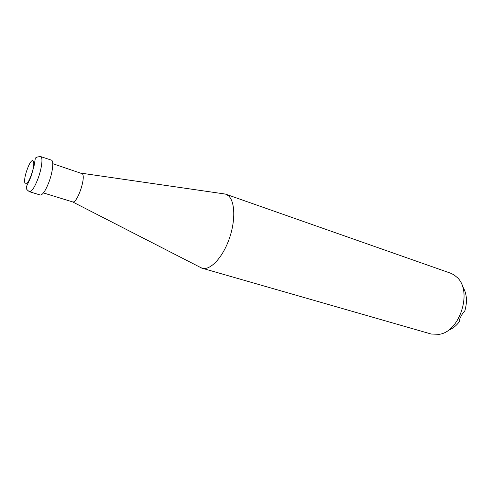<?xml version="1.0" encoding="UTF-8"?>
<svg xmlns="http://www.w3.org/2000/svg" width="491" height="491" viewBox="0 0 491 491"><rect width="100%" height="100%" fill="white"/><g stroke="black" fill="none" stroke-linecap="round" stroke-linejoin="round"><path stroke-width="0.74" d="M43.447 192.932L72.594 201.899C77.032 203.894 86.146 177.668 82.359 173.753L52.776 163.681M199.727 267.067L202.108 268.221C210.074 270.731 222.362 258.057 229.033 239.405C235.784 220.797 235.146 201.003 228.155 195.559L225.731 194.178L223.123 193.742M202.108 268.221L431.184 334.021L439.187 334.328C459.785 331.885 472.667 291.494 457.293 277.575L453.868 274.776L450.591 273.192L225.731 194.178M29.46 191.711L40.25 195.013C42.557 195.117 45.381 191.011 48.719 182.701C52.727 172.384 54.053 160.631 51.377 160.134L40.667 156.574C43.226 157.028 41.778 168.83 37.776 179.24C34.444 187.63 31.67 191.785 29.46 191.711C26.796 189.864 25.771 188.409 26.385 187.353C26.054 186.562 27.711 184.72 31.221 176.017L34.125 165.608L35.143 159.55C34.781 157.795 36.622 156.801 40.667 156.574M462.326 286.02C466.867 292.986 467.635 301.511 464.639 311.595C463.412 311.147 458.606 320.2 459.337 320.991L459.772 321.188C456.409 325.736 452.549 328.792 448.179 330.357M459.294 320.85L459.772 321.188M29.073 180.123L28.742 181.854M27.404 168.904C21.874 183.217 25.422 190.852 30.994 175.717C36.715 160.723 32.731 154.088 27.404 168.904M81.733 173.243L225.412 194.074M72.594 201.899L201.789 268.123"/></g></svg>
